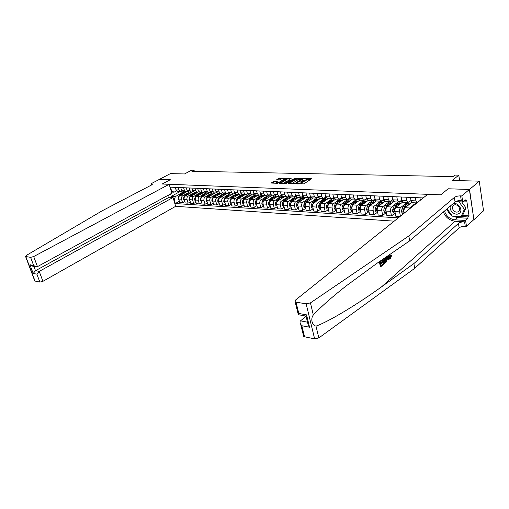 <?xml version="1.0" encoding="UTF-8"?>
<svg xmlns="http://www.w3.org/2000/svg" width="509" height="509" viewBox="0 0 509 509"><rect width="100%" height="100%" fill="white"/><g stroke="black" fill="none" stroke-linecap="round" stroke-linejoin="round"><path stroke-width="0.76" d="M296.677 183.724L303.86 183.87L311.667 178.723L304.662 178.684L306.329 179.079L305.998 179.817L300.692 181.191L302.352 181.592L301.373 182.75L296.677 183.724M274.345 181.229L271.055 183.049L277.64 183.304L286.382 178.284L278.951 178.086L276.438 179.951L279.148 180.033L281.42 178.99L284.607 178.462L284.308 179.066L279.199 182.209L275.993 182.737L277.278 181.363L274.345 181.229L274.504 181.898L271.94 183.119M469.533 189.469L448.155 188.775L440.769 194.832L427.732 194.323L295.417 300.157L295.131 301.818L296.009 302.142L306.151 303.848L310.433 302.893L408.816 235.972L454.34 197.454C455.841 196.404 457.915 195.882 460.562 195.876L461.816 195.92L469.368 189.463L473.879 219.57L469.533 189.469L479.268 181.14L452.196 180.485L458.781 175.147L454.912 175.071L452.985 176.623L191.874 171.24L194.018 170.101L191.88 170.057L184.538 173.957L170.407 173.614L159.387 179.397M394.182 221.161L175.662 206.323L42.928 281.318L39.867 282.101L34.803 281L25.552 256.453L26.245 255.473L102.124 210.828L151.37 185.079L150.988 183.774L159.457 179.359L170.305 179.715L159.374 179.359M469.368 189.463L448.155 188.775L440.769 194.832L162.167 184.016L170.305 179.715L162.167 184.016L169.179 184.29L33.696 256.561L37.456 266.64L171.813 193.248L169.179 184.29M288.139 183.361L295.888 183.615L303.714 178.513L295.882 178.532L288.209 183.647M286.179 183.584L279.46 183.323L287.337 178.309L291.301 178.182L288.069 180.345L290.035 180.682L295.118 178.271L286.179 183.584M479.268 181.14L483.55 210.809L474.038 219.576M398.292 217.871L175.287 203.549L174.237 199.967L173.785 199.942M171.081 190.767L171.539 190.792L170.47 187.166L423.221 197.937M194.355 171.291L194.018 170.101M459.627 180.663L458.781 175.147M180.008 191.569L171.272 196.372L175.338 196.595L180.224 193.891M182.419 192.682L184.073 191.766M184.805 201.577L182.591 202.83L179.766 202.652L178.716 199.064C178.404 197.562 178.774 196.436 179.817 195.691L187.331 191.422M182.591 202.83L181.541 199.229C181.236 197.721 181.598 196.589 182.648 195.838L185.651 194.164M187.84 192.949L189.501 192.027M190.334 201.895L188.082 203.174L185.219 202.996L184.169 199.382C183.864 197.867 184.233 196.735 185.276 195.984L192.911 191.683M188.082 203.174L187.038 199.547C186.733 198.026 187.102 196.894 188.145 196.137L191.161 194.444M193.344 193.223L194.998 192.287M195.946 202.213L193.662 203.524L190.748 203.339L189.704 199.7C189.399 198.179 189.768 197.034 190.811 196.277L197.772 192.357M193.662 203.524L192.618 199.872C192.307 198.338 192.676 197.193 193.725 196.429L196.748 194.724M198.917 193.496L200.578 192.555M201.634 202.537L199.318 203.88L196.366 203.695L195.322 200.031C195.017 198.491 195.386 197.339 196.436 196.576L203.301 192.682M199.318 203.88L198.281 200.202C197.969 198.656 198.338 197.505 199.388 196.735L202.417 195.011M204.58 193.776L206.24 192.828M207.411 202.862L205.057 204.236L202.06 204.052L201.023 200.361C200.718 198.809 201.087 197.651 202.137 196.881L208.97 192.975M205.057 204.236L204.02 200.533C203.715 198.981 204.084 197.816 205.133 197.04L208.168 195.297M210.325 194.056L211.986 193.102M213.277 203.193L210.885 204.605L207.844 204.414L206.813 200.692C206.501 199.134 206.877 197.969 207.92 197.193L214.753 193.248M210.885 204.605L209.854 200.87C209.549 199.305 209.918 198.135 210.968 197.352L214.009 195.59M216.16 194.349L217.82 193.382M219.233 203.53L216.802 204.974L213.716 204.783L212.686 201.036C212.38 199.464 212.749 198.287 213.799 197.505L220.645 193.522M216.802 204.974L215.771 201.214C215.466 199.636 215.841 198.459 216.885 197.67L219.939 195.889M222.077 194.642L223.737 193.668M225.277 203.874L222.808 205.35L219.672 205.152L218.647 201.379C218.342 199.802 218.711 198.612 219.761 197.823L226.613 193.802M222.808 205.35L221.784 201.564C221.479 199.973 221.848 198.784 222.897 197.988L225.951 196.188M228.083 194.934L229.75 193.954M231.41 204.217L228.904 205.731L225.722 205.534L224.698 201.729C224.393 200.139 224.768 198.943 225.818 198.147L232.664 194.094M228.904 205.731L227.879 201.914C227.58 200.317 227.956 199.114 228.999 198.319L232.066 196.493M234.185 195.233L235.871 194.234M237.646 204.567L235.101 206.12L231.869 205.916L230.844 202.086C230.545 200.482 230.914 199.28 231.964 198.472L238.81 194.387M235.101 206.12L234.076 202.277C233.777 200.661 234.153 199.452 235.196 198.65L238.269 196.805M240.375 195.545L242.106 194.502M243.976 204.923L241.387 206.514L238.104 206.31L237.086 202.448C236.787 200.832 237.162 199.617 238.206 198.809L245.045 194.686M241.387 206.514L240.369 202.639C240.07 201.017 240.445 199.795 241.489 198.981L244.568 197.123M246.661 195.85L248.449 194.769M250.403 205.28L247.775 206.915L244.441 206.705L243.423 202.817C243.124 201.189 243.499 199.961 244.549 199.146L251.382 194.992M247.775 206.915L246.763 203.008C246.464 201.373 246.84 200.145 247.883 199.324L250.962 197.441M253.049 196.169L254.907 195.036M256.937 205.642L254.258 207.322L250.873 207.112L249.862 203.193C249.569 201.545 249.944 200.317 250.988 199.49L257.815 195.297M254.258 207.322L253.253 203.384C252.96 201.736 253.329 200.501 254.379 199.674L257.465 197.766M259.533 196.487L261.467 195.297M263.573 206.011L260.85 207.736L257.414 207.519L256.409 203.568C256.11 201.914 256.485 200.673 257.529 199.84L264.349 195.615M260.85 207.736L259.851 203.772C259.558 202.105 259.927 200.858 260.971 200.024L264.069 198.096M266.124 196.818L268.141 195.558M270.311 206.387L267.549 208.156L264.05 207.933L263.051 203.956C262.759 202.289 263.134 201.036 264.177 200.196L270.985 195.933M267.549 208.156L266.551 204.16C266.258 202.48 266.633 201.227 267.677 200.381L270.775 198.434M272.818 197.148L274.93 195.812M277.163 206.762L274.357 208.582L270.801 208.359L269.808 204.344C269.516 202.665 269.891 201.399 270.934 200.559L277.736 196.258M274.357 208.582L273.365 204.554C273.072 202.862 273.448 201.596 274.491 200.743L277.596 198.771M279.619 197.479L281.84 196.073M284.13 207.144L281.273 209.014L277.659 208.785L276.673 204.745C276.381 203.046 276.756 201.774 277.799 200.921L284.588 196.582M281.273 209.014L280.287 204.955C279.995 203.25 280.37 201.971 281.413 201.119L284.525 199.114M286.535 197.823L288.864 196.328M291.212 207.532L288.304 209.453L284.633 209.224L283.647 205.146C283.36 203.441 283.736 202.156 284.773 201.297L291.549 196.919M288.304 209.453L287.318 205.362C287.038 203.645 287.413 202.353 288.45 201.494L291.562 199.464M293.559 198.173L296.015 196.576M298.408 207.927L295.449 209.905L291.714 209.67L290.741 205.56C290.454 203.835 290.83 202.544 291.867 201.672L298.63 197.257M295.449 209.905L294.476 205.776C294.189 204.045 294.565 202.747 295.602 201.876L298.726 199.821M300.698 198.523L303.173 196.9L303.58 198.65M305.724 208.321L302.715 210.357L298.923 210.122L297.95 205.98C297.67 204.243 298.045 202.932 299.076 202.06L305.826 197.6M302.715 210.357L301.748 206.196C301.468 204.453 301.843 203.142 302.874 202.264L306.004 200.183M307.958 198.885L310.426 197.244L310.834 199.006M310.821 197.257L310.426 197.244M313.169 208.722L310.102 210.821L306.246 210.58L305.279 206.406C304.999 204.65 305.381 203.333 306.412 202.448L313.143 197.95M310.102 210.821L309.141 206.629C308.868 204.866 309.243 203.543 310.274 202.658L313.404 200.552M315.338 199.248L317.807 197.587L318.208 199.369M318.418 197.619L317.807 197.587M320.74 209.129L317.622 211.292L313.697 211.044L312.736 206.839C312.462 205.07 312.838 203.74 313.868 202.849L320.581 198.306M317.622 211.292L316.668 207.061C316.388 205.292 316.763 203.956 317.794 203.059L320.931 200.921M322.846 199.623L325.308 197.944L325.703 199.738M326.148 197.982L325.308 197.944M328.439 209.543L325.264 211.769L321.274 211.521L320.32 207.278C320.046 205.496 320.422 204.154 321.453 203.256L328.146 198.669M325.264 211.769L324.316 207.507C324.042 205.719 324.424 204.37 325.448 203.466L328.585 201.303M330.475 199.999L332.937 198.306L333.325 200.113M334.019 198.357L332.937 198.306M336.271 209.963L333.039 212.259L328.979 212.005L328.038 207.723C327.764 205.929 328.14 204.573 329.164 203.664L335.838 199.038M333.039 212.259L332.103 207.958C331.83 206.158 332.212 204.796 333.23 203.886L336.373 201.685M338.243 200.387L340.693 198.669L341.081 200.495M342.023 198.733L340.693 198.669M344.243 210.382L340.954 212.756L336.818 212.495L335.889 208.175C335.616 206.368 335.997 205 337.015 204.084L343.664 199.413M340.954 212.756L340.025 208.416C339.757 206.597 340.133 205.229 341.151 204.306L344.3 202.079M346.139 200.775L348.589 199.044L348.97 200.883C347.596 200.667 346.451 201.532 345.541 203.492L346.374 203.536M350.173 199.121L348.589 199.044M352.355 210.809L349.002 213.258L344.797 212.997L343.874 208.639C343.607 206.813 343.982 205.439 345 204.51L351.624 199.795M349.002 213.258L348.086 208.887C347.819 207.048 348.194 205.668 349.212 204.739L352.362 202.474M354.175 201.176L355.867 199.961M358.47 199.509L356.745 199.433M360.614 211.241L357.197 213.774L352.922 213.506L352.005 209.11C351.744 207.271 352.12 205.878 353.131 204.949L359.723 200.183M357.197 213.774L356.287 209.358C356.026 207.507 356.402 206.113 357.413 205.178L360.569 202.881M362.357 201.583L363.98 200.4M366.913 199.91L365.106 199.827M369.025 211.68L365.538 214.295L361.186 214.022L360.277 209.593C360.022 207.736 360.397 206.33 361.403 205.388L367.969 200.578M365.538 214.295L364.641 209.842C364.38 207.977 364.756 206.571 365.767 205.623L368.923 203.288M370.679 201.997L372.302 200.8M375.515 200.317L373.619 200.228M377.583 212.119L374.032 214.823L369.598 214.55L368.701 210.077C368.446 208.206 368.821 206.794 369.827 205.84L376.361 200.979L375.012 199.013L374.389 195.857M374.032 214.823L373.142 210.338C372.887 208.455 373.262 207.036 374.268 206.075L377.43 203.708M379.154 202.417L380.783 201.195M384.276 200.731L382.284 200.635M386.299 212.565L382.679 215.371L378.168 215.084L377.277 210.58C377.029 208.684 377.404 207.258 378.403 206.298L384.963 201.348M382.679 215.371L381.801 210.841C381.553 208.938 381.928 207.507 382.927 206.539L386.089 204.128M387.782 202.843L389.41 201.609M393.196 201.15L391.116 201.055M395.124 213.061L391.491 215.918L386.891 215.631L386.013 211.082C385.765 209.174 386.14 207.736 387.139 206.762L393.737 201.704M391.491 215.918L390.619 211.35C390.378 209.434 390.747 207.984 391.739 207.01L394.908 204.561M396.562 203.282L398.184 202.028M402.288 201.583L400.112 201.481M400.061 216.459L395.773 216.191L394.914 211.598C394.666 209.676 395.041 208.219 396.034 207.239L402.695 202.048M400.405 216.185L399.603 211.871C399.361 209.937 399.737 208.474 400.723 207.487L403.891 205M405.508 203.727L407.13 202.455M411.552 202.022L409.274 201.914M404.165 213.176L403.974 212.126C403.739 210.179 404.108 208.715 405.094 207.723L411.832 202.385M409.013 209.294L409.872 207.977L413.047 205.445M414.625 204.185L416.235 202.894M170.553 193.935L171.272 196.372L170.445 197.333M411.037 200.521L407.913 202.493L406.596 200.463L406.004 197.199M401.786 200.183L398.738 202.054L397.408 200.043L396.81 196.811M392.706 199.846L389.735 201.621L388.392 199.623L387.788 196.423M383.792 199.509L380.897 201.201L379.549 199.223L378.931 196.048M375.044 199.172L372.225 200.781L370.857 198.822L370.234 195.679M366.455 198.841L363.7 200.374L362.332 198.427L361.702 195.316M358.024 198.516L355.333 199.973L353.952 198.046L353.316 194.953M349.74 198.186L347.113 199.579L345.726 197.67L345.083 194.603M341.603 197.861L339.039 199.191L337.639 197.295L336.99 194.26M333.611 197.543L331.104 198.815L329.698 196.932L329.043 193.923M325.76 197.225L323.304 198.44L321.892 196.576L321.23 193.592M318.042 196.913L315.644 198.071L314.218 196.219L313.55 193.261M310.452 196.601L308.11 197.708L306.679 195.876L306.004 192.943M302.995 196.289L300.698 197.358L299.267 195.532L298.586 192.625M295.665 195.984L293.413 197.008L291.975 195.202L291.294 192.313M288.457 195.685L286.249 196.665L284.805 194.871L284.117 192.008M281.362 195.386L279.206 196.328L277.755 194.546L277.061 191.708M274.389 195.093L272.27 195.99L270.82 194.228L270.126 191.409M267.53 194.801L265.456 195.666L263.993 193.916L263.299 191.123M260.78 194.514L258.744 195.341L257.28 193.605L256.581 190.837M254.137 194.228L252.14 195.03L250.67 193.305L249.97 190.551M247.597 193.948L245.637 194.718L244.167 193.006L243.461 190.277M241.164 193.674L239.236 194.413L237.767 192.707L237.054 190.003M234.834 193.401L232.937 194.107L231.461 192.421L230.749 189.736M228.598 193.127L226.74 193.808L225.258 192.135L224.545 189.469M222.458 192.86L220.632 193.515L219.15 191.855L218.431 189.208M216.408 192.593L214.613 193.229L213.131 191.581L212.412 188.954M210.452 192.332L208.69 192.943L207.208 191.308L206.482 188.699M204.586 192.078L202.856 192.663L201.367 191.04L200.641 188.451M198.809 191.823L197.104 192.389L195.615 190.773L194.89 188.203M193.115 191.575L191.441 192.122L189.952 190.512L189.221 187.961M187.509 191.327L185.855 191.848L184.366 190.258L183.641 187.726M181.98 191.079L180.358 191.588L178.863 190.003L178.137 187.49M176.534 190.837L174.053 192.192L171.463 192.065M179.359 201.265L175.287 203.549M420.358 200.222L419.938 197.797M417.056 202.868L415.955 200.89L415.376 197.6M412.742 202.722L411.068 200.667L410.477 197.39M403.491 202.283L401.798 200.241L401.2 196.996M408.021 202.512L408.25 203.772M394.411 201.844L392.7 199.827L392.095 196.608M399.088 202.073L399.317 203.333M385.498 201.418L383.773 199.413L383.162 196.226M390.301 201.596L390.549 202.9M376.743 200.998L380.897 201.201M381.667 201.087L381.935 202.48M368.153 200.591L366.404 198.618L365.78 195.488M373.173 200.552L373.472 202.067M359.717 200.183L357.954 198.23L357.318 195.125M364.832 200.024L365.163 201.666M351.426 199.789L349.658 197.848L349.015 194.775M356.637 199.509L357 201.271M343.282 199.394L341.501 197.473L340.858 194.425M335.285 199.013L333.49 197.104L332.841 194.082M327.421 198.637L325.62 196.741L324.965 193.751M319.697 198.268L317.89 196.391L317.222 193.42M312.1 197.899L310.28 196.041L309.612 193.096M304.637 197.543L302.81 195.698L302.136 192.777M297.294 197.193L295.462 195.361L294.781 192.459M290.073 196.843L288.234 195.03L287.547 192.154M296.053 196.62L296.442 198.3M282.972 196.506L281.127 194.699L280.434 191.848M289.087 196.538L289.424 197.95L289.074 197.931C287.649 197.721 286.478 198.529 285.562 200.355L286.179 200.387M275.986 196.169L274.135 194.381L273.441 191.549M282.215 196.353L282.514 197.6M269.115 195.844L267.257 194.063L266.557 191.257M275.433 196.111L275.719 197.263M262.351 195.52L260.487 193.751L259.787 190.97M268.752 195.825L269.026 196.926M255.696 195.202L253.832 193.445L253.126 190.684M262.167 195.507L262.44 196.601M249.149 194.883L247.279 193.146L246.572 190.404M255.677 195.195L255.957 196.277M242.698 194.578L240.827 192.854L240.114 190.131M249.295 194.89L249.569 195.959M236.354 194.273L234.477 192.561L233.765 189.863M243.009 194.591L243.283 195.653M230.106 193.974L228.223 192.275L227.51 189.596M236.819 194.292L237.092 195.348M223.954 193.674L222.07 191.988L221.351 189.335M230.717 193.999L230.997 195.049M217.897 193.388L216.007 191.708L215.288 189.074M224.711 193.713L224.991 194.756L221.949 196.538M211.929 193.102L210.039 191.435L209.32 188.82M218.794 193.433L219.067 194.438M206.05 192.822L204.16 191.168L203.435 188.572M212.959 193.153L213.233 194.126M200.26 192.542L198.364 190.9L197.638 188.324M207.214 192.873L207.481 193.827M194.553 192.268L192.656 190.64L191.931 188.082M201.551 192.606L201.812 193.522M188.928 192.001L187.038 190.379L186.307 187.84M195.971 192.338L196.226 193.229M183.393 191.734L181.497 190.124L180.765 187.605M190.474 192.071L190.722 192.936M177.927 191.473L176.038 189.876L175.306 187.369M171.539 190.792L174.053 192.192M175.338 196.595L174.237 199.967M185.047 191.81L185.289 192.656M300.055 184.035L301.532 183.444L301.373 182.75M302.435 181.955L302.174 183.03L301.532 183.444M302.461 181.726L305.515 180.905L305.362 180.218M306.405 179.435L306.157 180.504L305.515 180.905M310.961 179.34L306.437 179.213M299.68 179.034L296.041 179.213L288.896 183.673M303.008 179.123L302.486 179.111M294.87 183.463L302.429 178.85L298.28 179.601L293.642 182.508L293.292 183.265L294.87 183.463L294.966 183.87M280.332 183.393L287.496 178.977L287.337 178.309M290.582 178.786L287.496 178.977M289.716 181.344L290.34 181.357M284.792 182.368L284.493 182.998L287.75 182.464L289.666 181.109L286.599 181.249L284.792 182.368M276.559 181.961L274.504 181.898M284.849 179.225L284.677 178.735M282.425 178.57L279.117 178.748L277.106 179.97M285.772 178.659L284.709 178.627M381.947 259.895L380.287 261.715L380.605 263.331L382.221 261.957L382.342 262.568L380.726 263.942L381.095 265.762L382.902 264.216L381.012 265.348M382.221 261.957L381.559 261.887L380.497 262.79M379.345 261.683L380.401 266.697L380.777 266.741L379.663 261.467M382.189 259.73L383.226 264.273L383.608 264.317L382.634 259.425M391.077 255.772L390.435 255.703L390.009 257.732L390.492 257.783L391.077 255.772L390.435 255.703M388.074 256.759L389.722 258.648L388.742 256.829L388.074 256.759M443.377 212.005C445.604 217.407 449.511 220.48 455.097 221.237L464.571 221.841L465.258 226.282L466.499 226.365L473.879 219.57M408.816 235.972L409.707 240.821L376.953 263.325L345.904 286.122C331.276 297.676 320.422 307.302 313.334 314.995C310.356 318.647 311.979 325.302 316 326.116C328.808 321.663 358.33 303.72 381.674 286.752L413.874 263.592L458.431 223.4C459.901 222.306 461.949 221.79 464.571 221.841M385.765 257.274L385.65 259.972M385.701 260.863L385.847 262.027L386.223 262.071L386.369 256.86M387.603 259.011L388.641 259.997L387.985 258.687L386.7 259.781L386.675 261.683L386.223 262.071M306.068 316.229L300.533 320.855L307.512 322.178M413.874 263.592L414.74 268.313L459.131 227.841C460.6 226.74 462.643 226.225 465.258 226.282M460.562 195.876L461.269 200.431C458.622 200.425 456.554 200.953 455.059 202.009L409.707 240.821M296.009 302.142L298.808 313.461L306.558 314.867L309.561 327.23L301.837 325.728L304.573 336.78L314.626 338.86L306.151 303.848M316 326.116L318.838 337.931L414.74 268.313M461.816 195.92L462.745 201.958L465.239 199.802L465.436 201.119L463.794 201.049M462.452 215.485L469.037 215.867L466.645 200.069L465.436 201.119M469.037 215.867L467.847 216.942L468.051 218.246L465.595 220.473L466.499 226.365M444.503 211.044C446.215 216.128 449.676 219.048 454.868 219.805L465.595 220.473M462.745 201.958L455.593 201.64M318.838 337.931L314.626 338.86M304.573 336.78L303.695 336.417L303.415 335.297M468.051 218.246L457.349 217.597L452.743 216.191M452.062 215.778C449.479 214.022 447.799 211.725 447.017 208.894M461.256 216.554L467.847 216.942M298.808 313.461L298.268 314.683M306.558 314.867L305.788 316.057L298.077 314.651M309.561 327.23L308.371 325.684L307.748 323.126M301.837 325.728L300.673 324.208C299.852 322.623 299.807 321.503 300.533 320.855M389.08 254.996L389.888 257.942L390.492 257.783M390.918 253.73L390.448 254.055M388.742 256.829L388.634 255.302M391.529 255.582L390.651 258.349L389.722 258.648M387.298 256.218L389.086 259.615L388.641 259.997M386.77 256.581L386.713 259.068L387.743 258.197L386.891 256.498M387.743 258.197L386.719 258.426M386.738 257.433L387.082 258.127M384.842 257.904L385.574 259.539C385.905 261.206 385.612 262.485 384.696 263.382L383.608 264.317M383.913 263.344L385.186 261.823L385.148 259.895L384.257 258.464L383.118 259.31L383.913 263.344M384.543 262.809L383.831 262.93M385.186 261.823L384.632 261.76L384.047 262.752M385.148 259.895L384.48 259.819L384.632 261.76M382.902 264.216L383.016 264.82L380.777 266.741M379.727 261.473L380.051 261.193M30.769 270.298L29.446 266.792M39.867 282.101L36.902 274.173L33.2 273.454L29.923 264.744L33.619 265.412L30.604 257.35L25.806 256.542L35.057 281.102M175.662 206.323L173.06 197.479L169.166 197.257L168.511 195.049M173.06 197.479L39.225 271.386L42.928 281.318M151.37 185.079L152.267 183.953L150.988 183.774M30.604 257.35L33.696 256.561M169.166 197.257L35.509 270.686L39.225 271.386L36.902 274.173M33.2 273.454L35.509 270.686L33.893 266.379M29.923 264.744L32.792 266.175M33.619 265.412L35.477 266.665L37.456 266.64M412.398 206.59C413.251 204.796 414.269 203.975 415.459 204.141M406.901 206.291C407.747 204.516 408.772 203.715 409.955 203.874M403.675 213.57L402.574 213.5L401.563 211.935L401.76 209.886L403.096 206.495C403.981 204.414 405.088 203.485 406.417 203.715L407.117 203.746M404.801 208.009L405.349 206.616C406.233 204.529 407.34 203.6 408.663 203.823L409.37 203.861M407.894 203.81L407.792 203.778C406.468 203.555 405.361 204.484 404.477 206.571L402.893 211.4L403.548 211.89L403.942 210.223M402.893 211.4L403.491 210.923L405.819 205.617M397.866 205.808C398.712 204.064 399.737 203.269 400.927 203.428M395.188 213.061L393.584 212.966L392.585 211.42L392.783 209.39L394.119 206.03C395.009 203.963 396.129 203.046 397.465 203.269L398.133 203.307M395.817 207.43L396.333 206.145C397.224 204.077 398.337 203.155 399.673 203.377L400.348 203.415M398.903 203.358L398.814 203.339C397.478 203.11 396.365 204.033 395.474 206.1L393.89 210.885L394.526 211.369L394.844 210.001M395.385 208.047L396.759 205.235M393.89 210.885L395.048 208.913M450.605 205.821C448.276 209.994 454.842 216.166 458.883 213.57C463.979 211.044 458.386 201.749 452.991 203.778M458.297 211.668C462.007 209.778 457.438 203.104 453.837 205.146L453.684 205.222C450.007 207.15 454.582 213.774 458.183 211.725L458.297 211.668M461.688 201.914L465.977 207.907L462.706 215.256L461.109 216.688L452.342 216.166L447.093 208.824M458.991 201.793L464.38 209.32L461.109 216.688M465.977 207.907L464.38 209.32M388.991 205.337C389.843 203.625 390.867 202.843 392.064 202.989M386.293 212.533L384.759 212.444L383.773 210.904L383.964 208.894L385.307 205.566C386.204 203.524 387.324 202.614 388.672 202.837L389.315 202.868M386.999 206.883L387.483 205.681C388.373 203.632 389.493 202.722 390.836 202.945L391.485 202.976M390.072 202.926L389.996 202.906C388.653 202.677 387.534 203.594 386.636 205.636L385.046 210.382L385.676 210.86L385.924 209.861M386.681 207.252L387.864 204.866M385.046 210.382L386.038 208.843M380.287 204.879C381.139 203.186 382.164 202.417 383.36 202.557M377.563 212.018L376.094 211.929L375.12 210.408L375.311 208.41L376.66 205.114C377.557 203.091 378.683 202.188 380.038 202.417L380.649 202.442M378.327 206.355L378.791 205.229C379.682 203.199 380.808 202.296 382.164 202.518L382.781 202.55M381.406 202.493L381.343 202.48C379.988 202.258 378.861 203.155 377.964 205.184L376.367 209.886L376.984 210.357L377.194 209.88M378.079 206.609L379.129 204.503M376.367 209.886L377.252 208.639M371.729 204.421C372.582 202.76 373.612 201.997 374.809 202.137M368.987 211.509L367.587 211.42L366.62 209.912L366.811 207.939L368.16 204.669C369.057 202.665 370.189 201.774 371.557 201.997L372.143 202.022M369.814 205.846L370.253 204.783C371.15 202.773 372.283 201.876 373.644 202.098L374.236 202.13M372.893 202.073L372.836 202.06C371.475 201.838 370.342 202.728 369.445 204.739L367.842 209.396L368.631 209.619M369.61 206.024L370.546 204.16M367.842 209.396L368.643 208.378M363.331 203.975C364.183 202.34 365.207 201.589 366.41 201.723M360.569 211.006L359.233 210.923L358.266 209.428L358.457 207.475L359.812 204.236C360.716 202.245 361.854 201.367 363.229 201.583L363.782 201.615M361.447 205.356L361.867 204.344C362.771 202.353 363.91 201.469 365.277 201.685L365.844 201.717M364.533 201.659L364.482 201.647C363.114 201.424 361.975 202.308 361.072 204.3L359.469 208.913L360.219 209.218M361.282 205.483L362.109 203.823M359.469 208.913L360.194 208.092M355.078 203.543C355.931 201.927 356.955 201.189 358.158 201.316M352.298 210.516L351.019 210.44L350.065 208.951L350.256 207.017L351.611 203.81C352.521 201.838 353.66 200.96 355.04 201.182L355.575 201.208M353.227 204.879L353.634 203.912C354.538 201.939 355.676 201.061 357.057 201.284L357.598 201.309M356.313 201.252L356.275 201.246C354.894 201.023 353.755 201.901 352.852 203.874L351.242 208.442L351.948 208.798M353.093 204.974L353.825 203.492M351.242 208.442L351.91 207.812M346.966 203.11C347.825 201.526 348.85 200.794 350.052 200.915M344.167 210.032L342.951 209.956L342.01 208.486L342.194 206.565L343.556 203.384C344.466 201.437 345.611 200.565 346.998 200.788L347.507 200.813M348.245 200.851L348.213 200.845C346.826 200.629 345.681 201.494 344.771 203.447L343.41 206.635L343.161 207.984L343.734 208.442M345.045 204.484L345.681 203.18M345.153 204.408L345.541 203.492M339 202.69C339.853 201.125 340.884 200.4 342.086 200.521M336.188 209.555L335.024 209.485L334.089 208.028L334.279 206.12L335.641 202.97C336.544 201.036 337.696 200.177 339.096 200.4L339.573 200.419M337.212 203.944L337.588 203.072C338.498 201.138 339.649 200.272 341.043 200.495L341.526 200.514M340.311 200.463L340.286 200.457C338.892 200.241 337.741 201.1 336.831 203.034L335.469 206.19L335.221 207.526L335.787 207.984M337.13 204.007L337.677 202.875M331.168 202.277C332.021 200.737 333.051 200.018 334.254 200.139M328.337 209.091L327.236 209.021L326.307 207.577L326.492 205.687L327.86 202.563C328.769 200.648 329.921 199.795 331.321 200.012L331.779 200.037M329.412 203.498L329.775 202.665C330.685 200.743 331.836 199.891 333.236 200.107L333.7 200.132M332.511 200.075L332.498 200.075C331.098 199.852 329.94 200.705 329.03 202.627L327.669 205.751L327.421 207.08L328 207.513M329.355 203.536L329.813 202.582M323.469 201.869C324.322 200.349 325.353 199.643 326.555 199.757M320.625 208.626L319.576 208.569L318.653 207.131L318.838 205.261L320.206 202.168C321.122 200.266 322.28 199.42 323.686 199.636L324.118 199.662M321.745 203.053L322.089 202.264C323.005 200.361 324.163 199.515 325.563 199.732L326.008 199.751M324.844 199.693L324.837 199.693C323.431 199.477 322.273 200.323 321.364 202.226L319.996 205.324L319.747 206.641L320.269 207.099M321.707 203.078L322.076 202.308M315.904 201.475C316.757 199.973 317.781 199.273 318.99 199.382M313.041 208.181L312.049 208.117L311.133 206.699L311.317 204.841L312.685 201.774C313.601 199.891 314.759 199.051 316.172 199.267L316.585 199.286M314.206 202.62L314.537 201.869C315.453 199.98 316.611 199.146 318.023 199.363L318.443 199.382M317.304 199.324C315.898 199.108 314.734 199.948 313.818 201.831L312.45 204.904L312.208 206.209L312.704 206.667M314.187 202.633L314.447 202.073M308.46 201.08L311.546 199.019M305.591 207.736L304.643 207.678L303.739 206.272L303.918 204.427L305.292 201.386C306.202 199.515 307.372 198.688 308.785 198.904L309.179 198.924M306.793 202.194L307.112 201.481C308.028 199.611 309.192 198.777 310.605 198.994L311.005 199.013M309.892 198.955C308.479 198.752 307.315 199.579 306.405 201.443L305.037 204.491L304.789 205.782L305.247 206.247M301.143 200.692L304.229 198.656M298.261 207.297L297.364 207.246L296.467 205.846L296.645 204.02L298.019 201.004C298.929 199.153 300.1 198.332 301.519 198.548L301.894 198.567M299.502 201.78L299.807 201.1C300.724 199.242 301.894 198.421 303.313 198.637L303.688 198.656M302.601 198.599C301.188 198.395 300.024 199.216 299.114 201.061L297.746 204.084L297.498 205.362L297.918 205.827M293.947 200.317L297.027 198.3M291.053 206.87L290.2 206.819L289.309 205.432L289.494 203.625L290.862 200.629C291.778 198.796 292.949 197.982 294.374 198.192L294.73 198.211M292.331 201.373L292.624 200.724C293.54 198.885 294.711 198.071 296.136 198.281L296.493 198.3M295.43 198.243C294.017 198.046 292.853 198.86 291.943 200.686L290.569 203.683L290.327 204.955L290.709 205.413M286.866 199.942L289.945 197.956M283.958 206.45L283.157 206.399L282.272 205.025L282.45 203.231L283.825 200.266C284.741 198.44 285.918 197.638 287.343 197.848L287.68 197.867M288.38 197.893C286.961 197.702 285.797 198.51 284.887 200.317L284.124 201.965M285.275 200.972L285.562 200.355M283.729 202.817L283.271 204.548L283.767 204.987M279.899 199.579L282.979 197.613M276.985 206.037L276.228 205.986L275.35 204.624L275.528 202.843L276.902 199.903C277.819 198.096 278.996 197.301 280.427 197.511L280.739 197.524M278.334 200.578L278.608 199.992C279.524 198.179 280.701 197.384 282.132 197.594L282.45 197.607M281.439 197.556C280.02 197.365 278.856 198.166 277.946 199.954L277.259 201.43M276.692 202.652L276.33 204.154L276.635 204.593M273.047 199.216L276.126 197.276M270.126 205.623L269.407 205.585L268.542 204.23L268.714 202.461L270.088 199.547C271.011 197.753 272.188 196.964 273.619 197.174L273.918 197.187M271.507 200.19L271.768 199.636C272.69 197.842 273.861 197.047 275.299 197.257L275.598 197.269M274.606 197.218C273.187 197.034 272.022 197.823 271.119 199.598L270.483 200.947M269.789 202.429L269.77 204.185M266.302 198.866L269.376 196.938M263.369 205.222L262.701 205.184L261.836 203.842L262.014 202.092L263.388 199.197C264.305 197.422 265.482 196.633 266.92 196.843L267.2 196.856M264.788 199.814L265.036 199.28C265.959 197.505 267.136 196.716 268.574 196.926L268.854 196.938M267.887 196.881C266.468 196.703 265.304 197.492 264.4 199.248L263.802 200.501M263.007 202.188L263.013 203.778M259.666 198.516L262.733 196.614M256.727 204.828L256.097 204.79L255.238 203.46L255.416 201.723L256.791 198.854C257.707 197.091 258.884 196.309 260.328 196.519L260.589 196.531M258.171 199.439L258.413 198.936C259.336 197.168 260.513 196.391 261.95 196.601L262.218 196.614M261.27 196.557C259.851 196.379 258.687 197.161 257.783 198.904L257.223 200.082M256.332 201.952L256.364 203.371M253.132 198.173L256.199 196.289M250.186 204.44L249.595 204.408L248.748 203.085L248.92 201.36L250.294 198.51C251.211 196.76 252.394 195.99 253.838 196.2L254.08 196.213M251.662 199.076L251.891 198.593C252.814 196.843 253.991 196.073 255.435 196.277L255.683 196.289M254.761 196.239C253.336 196.067 252.178 196.837 251.274 198.561L250.74 199.674M249.773 201.749L249.817 202.97M246.7 197.836L249.766 195.971M243.747 204.058L243.194 204.026L242.354 202.716L242.526 201.004L243.9 198.179C244.816 196.442 246 195.679 247.444 195.882L247.673 195.895M245.255 198.72L245.478 198.262C246.394 196.525 247.578 195.755 249.022 195.959L249.251 195.971M248.347 195.92C246.922 195.749 245.764 196.519 244.867 198.23L244.352 199.286M243.315 201.564L243.366 202.563M240.369 197.505L243.429 195.66M237.41 203.683L236.895 203.651L236.061 202.347L236.227 200.648L237.601 197.848C238.524 196.13 239.707 195.367 241.151 195.577L241.368 195.583M238.944 198.364L239.154 197.931C240.076 196.207 241.253 195.443 242.704 195.653L242.92 195.66M242.036 195.609C240.611 195.443 239.453 196.207 238.556 197.899L238.059 198.904M236.965 201.418L237.022 202.149M234.134 197.18L237.188 195.354M231.169 203.307L230.692 203.282L229.864 201.99L230.03 200.304L231.404 197.524C232.32 195.819 233.504 195.068 234.954 195.271L235.152 195.278M232.728 198.02L232.931 197.607C233.854 195.895 235.031 195.138 236.481 195.341L236.685 195.354M235.82 195.303C234.394 195.138 233.237 195.895 232.339 197.575L231.862 198.535M230.723 201.335L230.768 201.717M227.994 196.856L231.041 195.055M225.023 202.945L223.756 201.634L223.928 199.961L225.296 197.206C226.219 195.513 227.402 194.769 228.853 194.966L229.037 194.979M226.607 197.677L226.804 197.282C227.72 195.59 228.904 194.839 230.354 195.042L230.545 195.049M229.693 194.998C228.274 194.839 227.116 195.596 226.219 197.25L225.761 198.179M218.972 202.582L217.744 201.29L217.916 199.63L219.284 196.894C220.2 195.208 221.39 194.47 222.84 194.673L223.006 194.68M220.582 197.339L220.766 196.97C221.689 195.284 222.872 194.546 224.323 194.743L224.494 194.756M223.667 194.705C222.242 194.546 221.084 195.291 220.193 196.938L219.748 197.829M215.988 196.226L219.029 194.463M213.01 202.232L211.827 200.947L211.992 199.299L213.36 196.582C214.276 194.915 215.466 194.177 216.917 194.381L217.069 194.387M214.645 197.008L214.823 196.659C215.74 194.985 216.923 194.253 218.38 194.451L218.533 194.463M217.725 194.413C216.306 194.26 215.148 194.998 214.257 196.627L213.825 197.492L216.885 197.67M210.122 195.92L213.156 194.171M207.138 201.882L205.992 200.61L206.158 198.974L207.526 196.277C208.442 194.623 209.625 193.891 211.082 194.094L211.222 194.101M208.798 196.684L208.964 196.353C209.88 194.692 211.07 193.967 212.52 194.164L212.667 194.171M211.871 194.12C210.452 193.974 209.301 194.705 208.41 196.321L207.984 197.155M204.338 195.621L207.373 193.884M201.354 201.539L200.247 200.272L200.412 198.65L201.78 195.978C202.69 194.336 203.88 193.611 205.331 193.808L205.458 193.814M203.034 196.366L203.193 196.048C204.109 194.406 205.292 193.681 206.749 193.878L206.883 193.884M206.107 193.834C204.688 193.687 203.536 194.419 202.646 196.022L202.238 196.824M198.644 195.322L201.666 193.605M195.653 201.195L194.584 199.948L194.743 198.332L196.111 195.679C197.028 194.05 198.211 193.331 199.668 193.528L199.782 193.535M197.352 196.054L197.511 195.755C198.421 194.12 199.611 193.401 201.061 193.598L201.182 193.605M200.425 193.554C199.006 193.414 197.855 194.133 196.97 195.723L196.569 196.499M193.032 195.03L196.048 193.331M190.042 200.864L188.998 199.623L189.163 198.02L190.531 195.386C191.441 193.77 192.625 193.057 194.082 193.255L194.183 193.261M191.759 195.742L191.906 195.462C192.822 193.84 194.005 193.127 195.462 193.325L195.564 193.331M194.826 193.28C193.407 193.14 192.256 193.859 191.371 195.431L190.983 196.181M187.497 194.737L190.512 193.057M184.506 200.533L183.501 199.305L183.66 197.715L185.028 195.1C185.938 193.496 187.121 192.79 188.578 192.987L188.667 192.987M186.243 195.443L186.383 195.17C187.299 193.56 188.483 192.854 189.933 193.051L190.029 193.057M189.303 193.006C187.885 192.873 186.739 193.579 185.855 195.144L185.48 195.87M182.044 194.457L185.053 192.79M179.047 200.209L178.08 198.994L178.239 197.416L179.601 194.82C180.517 193.223 181.7 192.523 183.151 192.72L183.234 192.72M180.81 195.144L180.943 194.89C181.853 193.293 183.036 192.587 184.493 192.784L184.576 192.79M183.864 192.739C182.451 192.606 181.299 193.312 180.421 194.858L180.059 195.558M179.817 195.691L182.648 195.838M185.276 195.984L188.145 196.137M190.811 196.277L193.725 196.429M196.436 196.576L199.388 196.735M202.137 196.881L205.133 197.04M207.92 197.193L210.968 197.352M219.761 197.823L222.897 197.988M225.818 198.147L228.999 198.319M231.964 198.472L235.196 198.65M238.206 198.809L241.489 198.981M244.549 199.146L247.883 199.324M250.988 199.49L254.379 199.674M257.529 199.84L260.971 200.024M264.177 200.196L267.677 200.381M270.934 200.559L274.491 200.743M277.799 200.921L281.413 201.119M284.773 201.297L288.45 201.494M291.867 201.672L295.602 201.876M299.076 202.06L302.874 202.264M306.412 202.448L310.274 202.658M313.868 202.849L317.794 203.059M321.453 203.256L325.448 203.466M329.164 203.664L333.23 203.886M337.015 204.084L341.151 204.306M345 204.51L349.212 204.739M353.131 204.949L357.413 205.178M361.403 205.388L365.767 205.623M369.827 205.84L374.268 206.075M378.403 206.298L382.927 206.539M387.139 206.762L391.739 207.01M396.034 207.239L400.723 207.487M405.094 207.723L409.872 207.977M411.068 200.667L415.955 200.89M401.588 211.979L405.38 212.208M401.798 200.241L406.596 200.463M392.611 211.458L399.603 211.871M392.7 199.827L397.408 200.043M383.799 210.942L390.619 211.35M383.773 199.413L388.392 199.623M375.139 210.446L381.801 210.841M375.012 199.013L379.549 199.223M368.701 210.077L373.142 210.338M366.404 198.618L370.857 198.822M358.291 209.466L364.641 209.842M357.954 198.23L362.332 198.427M350.09 208.989L356.287 209.358M349.658 197.848L353.952 198.046M342.035 208.525L348.086 208.887M341.501 197.473L345.726 197.67M334.114 208.066L340.025 208.416M333.49 197.104L337.639 197.295M328.038 207.723L332.103 207.958M325.62 196.741L329.698 196.932M320.32 207.278L324.316 207.507M317.89 196.391L321.892 196.576M312.736 206.839L316.668 207.061M310.28 196.041L314.218 196.219M303.758 206.304L309.141 206.629M302.81 195.698L306.679 195.876M297.95 205.98L301.748 206.196M295.462 195.361L299.267 195.532M290.741 205.56L294.476 205.776M288.234 195.03L291.975 195.202M283.647 205.146L287.318 205.362M281.127 194.699L284.805 194.871M275.375 204.663L280.287 204.955M274.135 194.381L277.755 194.546M268.561 204.268L273.365 204.554M267.257 194.063L270.82 194.228M261.855 203.874L266.551 204.16M260.487 193.751L263.993 193.916M255.263 203.492L259.851 203.772M253.832 193.445L257.28 193.605M248.767 203.116L253.253 203.384M247.279 193.146L250.67 193.305M242.373 202.747L246.763 203.008M240.827 192.854L244.167 193.006M236.081 202.385L240.369 202.639M234.477 192.561L237.767 192.707M229.883 202.022L234.076 202.277M228.223 192.275L231.461 192.421M223.775 201.672L227.879 201.914M222.07 191.988L225.258 192.135M217.769 201.322L221.784 201.564M216.007 191.708L219.15 191.855M212.686 201.036L215.771 201.214M210.039 191.435L213.131 191.581M206.813 200.692L209.854 200.87M204.16 191.168L207.208 191.308M200.266 200.304L204.02 200.533M198.364 190.9L201.367 191.04M195.322 200.031L198.281 200.202M192.656 190.64L195.615 190.773M189.017 199.655L192.618 199.872M187.038 190.379L189.952 190.512M183.52 199.337L187.038 199.547M181.497 190.124L184.366 190.258M178.099 199.019L181.541 199.229M176.038 189.876L178.863 190.003M298.255 183.978L298.159 183.571M302.174 183.03L302.015 182.343M301.481 181.414L301.392 181.013M302.289 181.554L302.168 181.032M306.157 180.504L305.998 179.817M305.445 178.901L305.355 178.506M311.489 179.003L311.413 178.665M297.472 183.953L297.377 183.545M296.041 179.213L295.882 178.532M297.021 178.964L296.862 178.284M303.549 178.78L303.472 178.455M295.672 183.717L295.57 183.285M302.461 179.467L302.352 179.015M294.151 183.844L294.056 183.437M288.463 178.729L288.304 178.061M288.279 181.019L288.183 180.625M290.194 181.357L290.035 180.682M291.123 180.867L291.014 180.428M294.367 178.85L294.266 178.411M287.852 182.903L287.75 182.464M289.659 181.783L289.551 181.338M279.301 182.636L279.199 182.209M284.41 179.492L284.308 179.066M279.117 178.748L278.951 178.086M280.077 178.506L279.918 177.838M273.537 182.146L273.378 181.478M381.674 286.752L455.097 221.237M458.431 223.4L459.131 227.841M455.059 202.009L454.34 197.454M310.433 302.893L313.334 314.995M457.349 217.597L454.868 219.805M387.177 257.07L386.757 257.026M151.892 184.767L151.599 183.8M405.349 206.616L406.417 206.673M403.096 206.495L404.477 206.571M401.76 209.886L403.141 209.969M396.333 206.145L397.364 206.196M394.119 206.03L395.474 206.1M392.783 209.39L394.138 209.466M387.483 205.681L388.482 205.731M385.307 205.566L386.636 205.636M383.964 208.894L385.294 208.97M378.791 205.229L379.752 205.28M376.66 205.114L377.964 205.184M375.311 208.41L376.615 208.486M366.639 209.95L368.701 210.071M370.253 204.783L371.182 204.828M368.16 204.669L369.445 204.739M366.811 207.939L368.09 208.009M361.867 204.344L362.764 204.389M359.812 204.236L361.072 204.3M358.457 207.475L359.717 207.545M353.634 203.912L354.499 203.956M351.611 203.81L352.852 203.874M350.256 207.017L351.496 207.08M343.556 203.384L344.771 203.447M342.194 206.565L343.41 206.635M343.772 207.545L343.161 207.984M337.588 203.072L338.396 203.116M335.641 202.97L336.831 203.034M334.279 206.12L335.469 206.19M335.781 207.131L335.221 207.526M326.333 207.615L328.038 207.71M329.775 202.665L330.551 202.703M327.86 202.563L329.03 202.627M326.492 205.687L327.669 205.751M327.93 206.724L327.421 207.08M318.679 207.169L320.32 207.265M322.089 202.264L322.84 202.302M320.206 202.168L321.364 202.226M318.838 205.261L319.996 205.324M320.212 206.317L319.747 206.641M311.158 206.737L312.736 206.826M314.537 201.869L315.262 201.908M312.685 201.774L313.818 201.831M311.317 204.841L312.45 204.904M312.628 205.916L312.208 206.209M307.112 201.481L307.805 201.519M305.292 201.386L306.405 201.443M303.918 204.427L305.037 204.491M305.171 205.528L304.789 205.782M296.486 205.884L297.95 205.967M299.807 201.1L300.475 201.131M298.019 201.004L299.114 201.061M296.645 204.02L297.746 204.084M297.841 205.133L297.498 205.362M289.335 205.471L290.734 205.553M292.624 200.724L293.273 200.756M290.862 200.629L291.943 200.686M289.494 203.625L290.569 203.683M282.298 205.063L283.647 205.14M283.825 200.266L284.887 200.317M282.45 203.231L283.513 203.288M278.608 199.992L279.206 200.024M276.902 199.903L277.946 199.954M275.528 202.843L276.572 202.9M271.768 199.636L272.34 199.662M270.088 199.547L271.119 199.598M268.714 202.461L269.745 202.518M265.036 199.28L265.59 199.312M263.388 199.197L264.4 199.248M262.014 202.092L263.013 202.143M258.413 198.936L258.947 198.962M256.791 198.854L257.783 198.904M255.416 201.723L256.364 201.774M251.891 198.593L252.4 198.625M250.294 198.51L251.274 198.561M248.92 201.36L249.824 201.411M245.478 198.262L245.962 198.287M243.9 198.179L244.867 198.23M242.526 201.004L243.378 201.049M239.154 197.931L239.624 197.956M237.601 197.848L238.556 197.899M236.227 200.648L237.041 200.692M232.931 197.607L233.383 197.626M231.404 197.524L232.339 197.575M230.03 200.304L230.8 200.349M226.804 197.282L227.237 197.307M225.296 197.206L226.219 197.25M223.928 199.961L224.647 200.005M220.766 196.97L221.18 196.989M219.284 196.894L220.193 196.938M217.916 199.63L218.596 199.668M211.846 200.979L212.679 201.023M214.823 196.659L215.218 196.678M213.36 196.582L214.257 196.627M211.992 199.299L212.635 199.331M206.011 200.641L206.807 200.686M208.964 196.353L209.345 196.372M207.526 196.277L208.41 196.321M206.158 198.974L206.762 199.006M203.193 196.048L203.555 196.067M201.78 195.978L202.646 196.022M200.412 198.65L200.972 198.682M194.603 199.98L195.322 200.018M197.511 195.755L197.855 195.768M196.111 195.679L196.97 195.723M194.743 198.332L195.271 198.364M191.906 195.462L192.237 195.475M190.531 195.386L191.371 195.431M189.163 198.02L189.653 198.052M185.028 195.1L185.855 195.144M183.66 197.715L184.118 197.74M179.601 194.82L180.421 194.858M178.239 197.416L178.659 197.435M412.373 202.709L416.979 202.926M403.122 202.264L407.913 202.493M394.036 201.831L398.738 202.054M385.122 201.399L389.735 201.621M367.772 200.571L372.225 200.781M359.335 200.164L363.7 200.374M351.045 199.77L355.333 199.973M342.901 199.375L347.113 199.579M334.897 198.994L339.039 199.191M327.032 198.618L331.104 198.815M319.302 198.249L323.304 198.44M311.705 197.88L315.644 198.071M304.242 197.524L308.11 197.708M296.9 197.174L300.698 197.358M289.678 196.824L293.413 197.008M282.571 196.487L286.249 196.665M275.585 196.15L279.206 196.328M268.714 195.825L272.27 195.99M261.95 195.501L265.456 195.666M255.295 195.182L258.744 195.341M248.748 194.864L252.14 195.03M242.297 194.559L245.637 194.718M235.953 194.253L239.236 194.413M229.705 193.954L232.937 194.107M223.553 193.655L226.74 193.808M217.489 193.369L220.632 193.515M211.521 193.083L214.613 193.229M205.642 192.803L208.69 192.943M199.852 192.523L202.856 192.663M194.145 192.249L197.104 192.389M188.527 191.982L191.441 192.122M182.986 191.715L185.855 191.848M177.526 191.454L180.358 191.588M302.556 179.41L302.448 178.933M293.426 183.819L293.292 183.265M288.062 181.013L287.954 180.574M284.62 183.533L284.493 182.998M289.799 181.694L289.691 181.217M276.113 183.253L275.993 182.737M295.131 301.818L298.223 314.308M308.371 325.684L305.941 315.72M300.673 324.208L303.695 336.417M152.369 184.271L152.267 183.953M35.477 266.665L31.768 265.991M459.182 210.847L458.183 211.725M349.492 200.909L348.977 200.883"/></g></svg>
